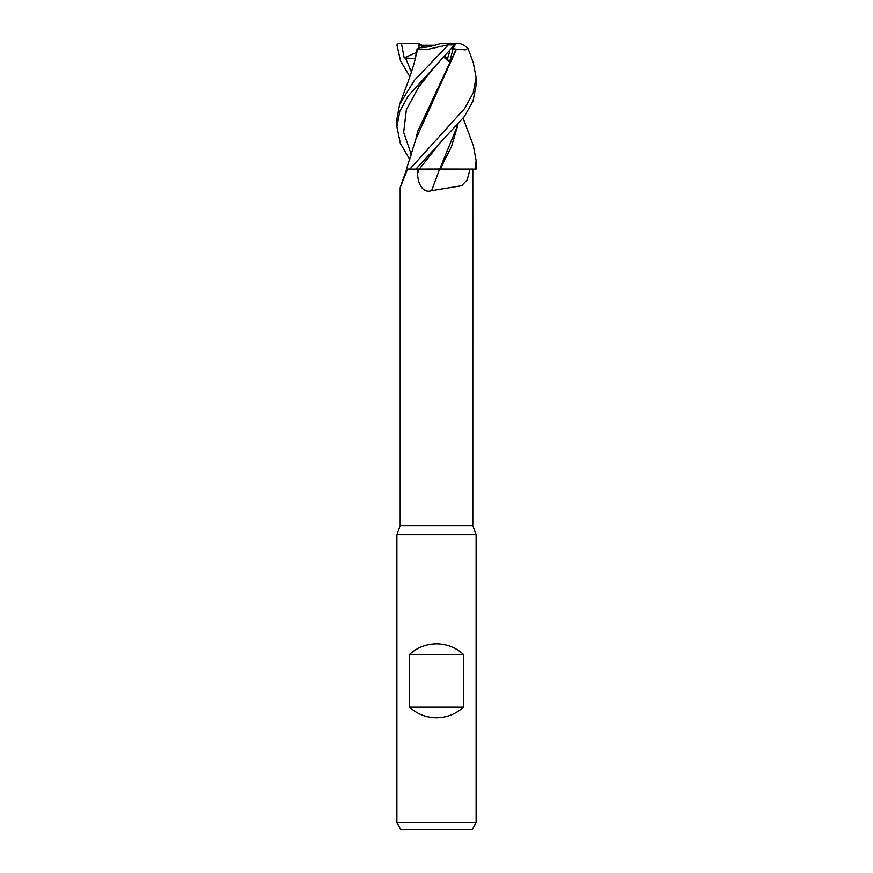 <?xml version="1.0" encoding="UTF-8"?>
<svg xmlns="http://www.w3.org/2000/svg" width="873" height="873" viewBox="0 0 873 873"><rect width="100%" height="100%" fill="white"/><g stroke="black" fill="none" stroke-linecap="round" stroke-linejoin="round"><path stroke-width="1.31" d="M457.812 124.915L439.752 169.046L415.057 169.1L469.99 169.1L467.306 179.652L461.741 185.687L431.578 190.652C421.899 193.926 417.403 181.508 417.632 173.356L417.567 169.1L415.897 169.1L439.719 169.1M440.21 169.1L445.295 169.1M407.593 169.1L400.183 187.64L400.183 525.633L396.888 534.702L476.112 534.702L476.112 822.748L396.888 822.748L400.696 829.35L472.304 829.35L476.112 822.748M400.183 525.633L472.817 525.633L476.112 534.702M454.036 46.302L454.331 46.913L452.825 47.655L454.331 46.913L454.036 46.302M449.868 50.841L447.38 59.08L444.543 56.319L447.391 59.091L449.879 50.83M409.568 707.206L409.568 654.379C417.218 647.482 426.199 643.968 436.5 643.816C446.801 643.968 455.782 647.482 463.432 654.379L463.432 707.206C455.782 714.103 446.801 717.617 436.5 717.77C426.199 717.617 417.218 714.103 409.568 707.206L463.432 707.206M472.817 525.633L472.806 169.1M473.253 62.452L476.112 77.577L473.144 93.007L464.643 108.503L409.83 169.1L406.447 169.1L409.786 169.1L406.447 169.1L415.843 139.287M417.632 173.356A665.161 102.316 -75 0 0 419.215 169.1L417.567 169.1M431.578 190.652A670.344 103.112 -75 0 0 439.621 169.1L440.014 169.1M409.852 169.056L408.117 169.067M409.568 654.379L463.432 654.379M434.896 45.232C427.956 47.044 423.012 47.84 420.055 47.644L427.093 45.232L434.896 45.232M421.932 45.232L418.669 43.65L419.051 47.993L418.724 45.232L427.093 45.232M445.066 55.785L447.38 59.08M463.137 118.226L473.373 145.726L476.112 160.567L475.207 169.1L476.101 169.1L476.112 160.567M416.486 52.729L417.141 48.648L420.055 47.644C423.361 47.84 428.839 46.891 436.5 44.796L440.33 43.65L460.126 43.65L463.487 44.818L467.917 48.299L465.364 49.848L456.459 49.161L415.93 138.916M409.863 159.683L400.336 143.314L396.888 126.65L399.823 111.297L408.258 95.877L455.695 43.65M448.22 44.97L414.424 80.283L399.627 104.291L407.964 82.029C412.405 69.589 414.075 64.035 415.93 55.861L417.731 49.161L428.01 49.314L447.936 44.818L455.204 44.97M409.83 169.1L415.897 169.1L464.36 116.524L473.046 100.919L476.112 85.216L476.112 77.577M409.852 76.682L400.554 60.87L396.909 44.97L398.208 43.65L401.427 43.65L404.21 57.869L415.21 58.622M417.141 48.648L415.057 59.55M399.627 104.291L396.888 119.121L396.888 126.65M443.768 57.116L449.562 62.169L453.098 48.648L456.219 49.172L417.709 131.288L415.057 142.539M475.207 169.1L440.243 169.046L451.537 146.457L457.987 124.697M410.048 69.393L411.62 71.444M401.427 43.65L418.669 43.65M404.21 57.869L416.563 52.435M453.098 48.648L452.247 48.288M450.784 43.65L447.936 44.818M447.391 59.091L449.562 62.169M419.302 169.078L436.718 147.177M405.356 57.585L411.434 72.001M436.718 64.242L418.724 86.94L406.371 109.638L403.675 132.336L411.434 155.023M406.709 169.1L400.271 187.226M396.888 534.702L396.888 822.748M473.373 62.791L467.917 48.299"/></g></svg>

